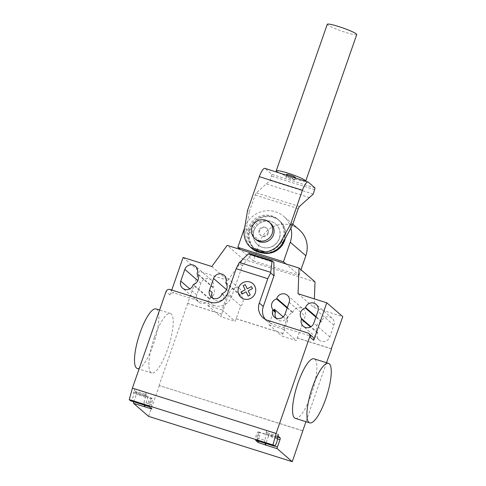 <?xml version="1.0" encoding="UTF-8"?>
<svg xmlns="http://www.w3.org/2000/svg" width="486" height="486" viewBox="0 0 486 486"><rect width="100%" height="100%" fill="white"/><g stroke="black" fill="none" stroke-linecap="round" stroke-linejoin="round"><path stroke-width="0.36" stroke-dasharray="2.43 1.82" d="M253.99 230.352A13.736 13.177 -49.1 0 0 257.647 244.725A13.736 13.177 -49.1 0 0 279.274 238.328A13.736 13.177 -49.1 0 0 275.617 223.955A13.736 13.177 -49.1 0 0 253.99 230.352M279.407 238.444A13.736 13.177 130.9 0 1 257.78 244.841A13.736 13.177 130.9 0 1 254.123 230.467A13.736 13.177 130.9 0 1 275.75 224.07A13.736 13.177 130.9 0 1 279.407 238.444M249.525 229.015A18.729 17.964 -49.1 0 0 254.512 248.619A18.729 17.964 -49.1 0 0 284.006 239.896A18.729 17.964 -49.1 0 0 279.019 220.292A18.729 17.964 -49.1 0 0 249.525 229.015M263.455 253.145A18.729 17.964 130.9 0 1 255.18 249.19A18.729 17.964 130.9 0 1 250.193 229.592A18.729 17.964 130.9 0 1 279.687 220.869A18.729 17.964 130.9 0 1 285.288 238.298M256.274 239.823A10.923 10.479 130.9 0 1 253.364 228.39A10.923 10.479 130.9 0 1 270.568 223.299M259.111 230.2A4.684 4.489 -49.1 0 0 260.356 235.103A4.684 4.489 -49.1 0 0 267.731 232.922A4.684 4.489 -49.1 0 0 266.486 228.019A4.684 4.489 -49.1 0 0 259.111 230.2M268.266 233.383A4.684 4.489 130.9 0 1 260.891 235.564A4.684 4.489 130.9 0 1 259.646 230.662A4.684 4.489 130.9 0 1 267.021 228.481A4.684 4.489 130.9 0 1 268.266 233.383M248.395 228.031A18.729 17.964 -49.1 0 0 253.376 247.635A18.729 17.964 -49.1 0 0 282.876 238.918A18.729 17.964 -49.1 0 0 277.889 219.314A18.729 17.964 -49.1 0 0 248.395 228.031M283.873 239.78A18.729 17.964 130.9 0 1 254.378 248.504A18.729 17.964 130.9 0 1 249.391 228.9A18.729 17.964 130.9 0 1 278.885 220.176A18.729 17.964 130.9 0 1 283.873 239.78M356.736 34.567A15.607 1.689 19.2 0 1 343.402 31.687A15.607 1.689 19.2 0 1 327.631 24.895A15.607 1.689 19.2 0 1 327.26 24.3M278.812 172.779A15.607 1.689 -160.8 0 0 294.309 178.836A15.607 1.689 -160.8 0 0 305.566 181.223M295.397 177.493A4.684 0.504 19.2 0 1 291.4 176.631A4.684 0.504 19.2 0 1 286.667 174.589A4.684 0.504 19.2 0 1 286.558 174.413M294.467 179.656A4.684 0.504 -160.8 0 0 289.741 177.621A4.684 0.504 -160.8 0 0 285.738 176.758A4.684 0.504 -160.8 0 0 285.847 176.934A4.684 0.504 -160.8 0 0 290.579 178.976A4.684 0.504 -160.8 0 0 294.583 179.832A4.684 0.504 -160.8 0 0 294.467 179.656M252.289 248.832L252.155 248.717A20.345 19.519 130.9 0 1 245.983 231.263L244.306 229.811M245.983 231.263L249.257 211.811L247.581 210.353M266.875 253.364L252.155 248.717M249.257 211.811L255.101 195.026L256.304 192.869L270.186 180.464L271.941 174.377L265.228 168.569A11.129 2.904 107.5 0 0 264.937 168.399M298.204 208.628L255.101 195.026M309.509 197.602L266.407 184M299.406 206.471L256.304 192.869M313.288 194.066L270.186 180.464M314.788 189.759L271.686 176.157M315.043 187.979L271.941 174.377M244.658 227.721A24.78 23.771 130.9 0 1 283.648 216.294A24.78 23.771 130.9 0 1 290.895 228.08M299.242 229.787A24.78 23.771 -49.1 0 0 260.21 241.323L253.413 260.842L240.297 249.488M253.413 260.842L299.042 275.246L285.92 263.892M299.042 275.246L300.968 269.712M295.324 418.349A31.213 8.141 107.5 0 0 311.38 394.346A31.213 8.141 107.5 0 0 314.108 358.814M156.067 308.932A31.213 8.141 -72.5 0 1 153.339 344.465A31.213 8.141 -72.5 0 1 137.283 368.467M154.378 337.466A31.213 8.141 107.5 0 0 151.65 372.999A31.213 8.141 107.5 0 0 167.706 349.003A31.213 8.141 107.5 0 0 170.434 313.47A31.213 8.141 107.5 0 0 154.378 337.466M209.308 298.319A6.713 6.439 -49.1 0 0 213.014 287.669L213.202 287.135A6.713 6.439 -49.1 0 0 211.416 280.106A6.713 6.439 -49.1 0 0 200.846 283.235L196.763 294.953A6.713 6.439 -49.1 0 0 198.549 301.982A6.713 6.439 -49.1 0 0 209.12 298.854L209.308 298.319L193.313 284.48M213.014 287.669L197.018 273.831M321.343 321.86A6.713 6.439 -49.1 0 0 317.637 332.509L317.449 333.044A6.713 6.439 -49.1 0 0 319.235 340.072A6.713 6.439 -49.1 0 0 329.806 336.944L333.888 325.225A6.713 6.439 -49.1 0 0 332.102 318.202A6.713 6.439 -49.1 0 0 321.532 321.325L321.343 321.86L315.888 317.139M317.637 332.509L310.937 326.714M298.046 293.738L314.041 307.577L342.776 316.647M312.887 337.047A3.123 2.995 -49.1 0 0 311.866 336.476L271.638 323.779A14.045 13.474 -49.1 0 1 267.039 321.216A14.045 13.474 -49.1 0 1 265.216 319.278M243.012 264.961L241.973 265.478L243.049 264.998L250.898 255.114L273.885 262.367M250.898 255.114L249.099 253.558M210.171 302.183L214.168 305.639A14.045 13.474 -49.1 0 0 231.688 296.539L242.672 264.858M241.973 265.478L239.057 262.95M243.049 264.998L242.708 264.888M240.789 305.907L227.46 294.376L222.047 309.922L235.175 321.282L240.789 305.907A6.713 6.439 -49.1 0 0 241.749 296.739L241.937 296.205A6.713 6.439 -49.1 0 0 240.151 289.176A6.713 6.439 -49.1 0 0 229.58 292.305L220.808 316.744L235.175 321.282M222.047 293.544L224.714 295.853L224.526 296.393A6.713 6.439 130.9 0 1 212.789 298.167M227.46 294.376A6.713 6.439 130.9 0 1 224.714 295.853M225.753 282.901L241.749 296.739M287.153 308.075L292.608 312.796A6.713 6.439 -49.1 0 0 287.627 320.693L282.014 336.063L296.381 340.595L305.153 316.155A6.713 6.439 -49.1 0 0 303.367 309.132A6.713 6.439 -49.1 0 0 292.797 312.255L292.608 312.796M283.21 316.872L287.627 320.693M285.075 314.035L287.742 316.343L283.253 329.235L268.886 324.703L274.298 309.157M268.886 324.703L282.014 336.063M283.253 329.235L296.381 340.595M222.047 309.922L207.68 305.384L212.169 292.493M207.68 305.384L220.808 316.744M287.742 316.343A6.713 6.439 130.9 0 1 276.005 318.123M274.317 274.863L273.983 274.76M236.093 318.64L282.931 333.426M283.131 333.596L236.293 318.816M331.312 348.808L297.499 338.135M297.298 337.958L331.349 348.705M211.841 266.528L227.837 280.367L243.182 259.196L227.187 245.351M314.041 307.577L314.369 298.89M315.019 281.868L243.182 259.196M214.168 305.639L173.939 292.943A3.123 2.995 130.9 0 0 170.045 294.966L171.758 290.057M227.837 280.367L199.102 271.297L187.675 303.361L221.725 314.108M183.107 257.459L199.102 271.297M221.926 314.278L187.875 303.531M302.778 430.76L159.305 385.586L302.978 430.93M326.471 362.72L305.931 421.696M187.675 303.361L159.104 385.41M255.593 440.237L256.401 439.514A4.058 1.057 -72.5 0 1 255.897 439.709A4.058 1.057 -72.5 0 1 256.11 435.517A4.058 1.057 -72.5 0 1 258.345 431.969A4.058 1.057 -72.5 0 1 258.552 432.163L258.534 431.92A4.216 1.1 -72.5 0 1 257.446 438.026L257.981 440.99M149.275 406.679L150.083 405.956A4.058 1.057 -72.5 0 1 149.585 406.15A4.058 1.057 -72.5 0 1 149.791 401.965A4.058 1.057 -72.5 0 1 152.027 398.411A4.058 1.057 -72.5 0 1 152.233 398.605L152.215 398.362A4.216 1.1 -72.5 0 1 151.128 404.474L151.942 408.987M133.723 401.77A1.561 0.407 -72.5 0 1 133.772 401.624L136.323 394.298A1.561 0.407 107.5 0 0 136.499 392.542L134.501 390.817A1.561 0.407 -72.5 0 1 134.677 389.061L133.559 392.712A4.058 1.057 -72.5 0 1 133.231 396.388A4.058 1.057 -72.5 0 1 131.408 400.063L130.594 400.786M159.305 385.586L148.588 416.35M150.083 405.956L148.935 405.597A4.058 1.057 107.5 0 0 150.757 401.922A4.058 1.057 107.5 0 0 151.085 398.247A4.058 1.057 107.5 0 0 150.873 398.052A4.058 1.057 107.5 0 0 148.643 401.6A4.058 1.057 107.5 0 0 148.43 405.792A4.058 1.057 107.5 0 0 148.935 405.597L131.408 400.063M152.233 398.605L133.559 392.712M152.215 398.362L145.035 396.096L146.171 392.688L134.677 389.061M146.171 392.688A1.561 0.407 107.5 0 0 145.994 394.444L147.993 396.175A1.561 0.407 -72.5 0 1 147.817 397.925L136.323 394.298M145.035 396.096A4.216 1.1 107.5 0 1 143.947 402.201L151.128 404.474M145.089 407.007A1.561 0.407 107.5 0 1 145.265 405.251L147.817 397.925M143.947 402.201L144.476 405.166M256.401 439.514L257.556 439.879A4.058 1.057 107.5 0 0 259.378 436.203A4.058 1.057 107.5 0 0 259.7 432.528A4.058 1.057 107.5 0 0 259.494 432.333A4.058 1.057 107.5 0 0 257.264 435.881A4.058 1.057 107.5 0 0 257.051 440.073A4.058 1.057 107.5 0 0 257.556 439.879L275.082 445.413M258.534 431.92L265.721 434.186L266.857 430.778L278.35 434.411M258.552 432.163L277.227 438.062M266.857 430.778A1.561 0.407 107.5 0 0 266.68 432.534L268.679 434.265A1.561 0.407 -72.5 0 1 268.503 436.021L277.378 438.822M257.446 438.026L264.633 440.298A4.216 1.1 107.5 0 0 265.721 434.186M264.633 440.298L265.162 443.256M268.503 436.021L265.951 443.341A1.561 0.407 107.5 0 0 265.903 443.487M308.331 182.171L265.228 168.569M260.21 241.323L244.622 227.831M200.846 283.235L197.82 280.616M213.202 287.135L197.207 273.296M196.763 294.953L189.765 288.897M209.12 298.854L193.124 285.015M329.806 336.944L313.81 323.105M333.888 325.225L317.893 311.386M321.532 321.325L316.076 316.605M317.449 333.044L310.451 326.993M307.869 333.019L308.203 333.305A3.123 2.995 130.9 0 1 309.224 333.876M308.203 333.305L311.866 336.476M267.64 320.323L271.638 323.779M231.688 296.539L227.691 293.076M225.941 282.36L241.937 296.205M226.555 289.686L229.58 292.305M289.158 302.316L305.153 316.155M287.341 307.535L292.797 312.255M221.859 294.085L224.526 296.393M169.942 289.486L173.939 292.943M170.045 294.966L166.048 291.509M145.138 395.659L133.644 392.032M134.501 390.817L145.994 394.444M136.499 392.542L147.993 396.175M145.265 405.251L133.772 401.624M265.824 433.749L277.318 437.376M277.779 436.039L266.68 432.534M277.439 437.029L268.679 434.265M265.951 443.341L274.402 446.014M255.18 249.19L254.512 248.619M279.687 220.869L279.019 220.292M260.891 235.564L260.356 235.103M267.021 228.481L266.486 228.019M254.378 248.504L253.376 247.635M278.885 220.176L277.889 219.314M285.738 176.758L286.303 175.142M294.583 179.832L295.233 177.961M292.785 224.198L283.648 216.294M151.65 372.999L139.051 369.026M170.434 313.47L159.59 310.044M211.416 280.106L195.421 266.267M198.549 301.982L182.554 288.137M332.102 318.202L316.107 304.364M319.235 340.072L303.24 326.234M267.039 321.216L263.041 317.753M224.155 275.337L240.151 289.176M274.505 317.164L277.172 319.466M287.372 295.294L303.367 309.132M211.289 297.207L213.955 299.516M152.027 398.411L150.873 398.052M149.585 406.15L148.43 405.792M255.897 439.709L257.051 440.073M258.345 431.969L259.494 432.333"/><path stroke-width="0.73" d="M285.288 238.298A18.729 17.964 130.9 0 1 284.675 240.473A18.729 17.964 130.9 0 1 263.455 253.145M252.034 227.235A10.923 10.479 -49.1 0 0 254.937 238.669A10.923 10.479 -49.1 0 0 272.148 233.584A10.923 10.479 -49.1 0 0 269.238 222.145A10.923 10.479 -49.1 0 0 252.034 227.235M269.238 222.145L270.568 223.299A10.923 10.479 130.9 0 1 273.478 234.738A10.923 10.479 130.9 0 1 256.274 239.823L254.937 238.669M276.236 170.817L327.26 24.3A15.607 1.689 19.2 0 1 340.601 27.173A15.607 1.689 19.2 0 1 356.366 33.965A15.607 1.689 19.2 0 1 356.736 34.567L305.712 181.084A15.607 1.689 -160.8 0 0 305.342 180.488A15.607 1.689 -160.8 0 0 289.577 173.696A15.607 1.689 -160.8 0 0 276.236 170.817A15.607 1.689 -160.8 0 0 276.607 171.418A15.607 1.689 -160.8 0 0 278.812 172.779M286.303 175.142L286.558 174.413A4.684 0.504 19.2 0 1 290.555 175.276A4.684 0.504 19.2 0 1 295.288 177.311A4.684 0.504 19.2 0 1 295.397 177.493L295.233 177.961M290.683 223.961L302.413 190.263A11.129 2.904 -72.5 0 1 308.039 182.001L264.937 168.399A11.129 2.904 107.5 0 0 259.311 176.661L247.581 210.353L244.306 229.811A20.345 19.519 -49.1 0 0 250.478 247.265L254.196 249.877L260.903 251.997L265.198 251.912A20.345 19.519 -49.1 0 0 281.096 241.421L290.683 223.961L292.359 225.413L282.779 242.879A20.345 19.519 130.9 0 1 266.875 253.364C260.611 253.212 255.751 251.705 252.289 248.832L250.648 247.417M282.779 242.879L281.096 241.421M308.039 182.001A11.129 2.904 -72.5 0 1 308.331 182.171L315.043 187.979L313.288 194.066L299.406 206.471L298.204 208.628L292.359 225.413M302.413 190.263L259.311 176.661M265.198 251.912L250.478 247.265M260.903 251.997L254.196 249.877M290.895 228.08A24.78 23.771 130.9 0 1 290.245 242.235L283.447 261.754L237.824 247.35L244.622 227.831A24.78 23.771 130.9 0 1 244.658 227.721M300.968 269.712L305.84 255.727A24.78 23.771 -49.1 0 0 299.242 229.787L292.785 224.198M285.92 263.892L283.447 261.754M240.297 249.488L237.824 247.35M312.419 387.348A31.213 8.141 -72.5 0 1 328.475 363.352A31.213 8.141 -72.5 0 1 325.748 398.885A31.213 8.141 -72.5 0 1 309.691 422.881A31.213 8.141 -72.5 0 1 312.419 387.348M328.475 363.352L314.108 358.82A31.213 8.141 107.5 0 0 298.052 382.816A31.213 8.141 107.5 0 0 295.324 418.349M139.051 369.026L137.283 368.467A31.213 8.141 -72.5 0 1 140.011 332.934A31.213 8.141 -72.5 0 1 156.067 308.932L159.59 310.044M184.85 269.396A6.713 6.439 130.9 0 1 195.421 266.267A6.713 6.439 130.9 0 1 197.207 273.296L197.018 273.831A6.713 6.439 130.9 0 1 193.313 284.48L193.124 285.015A6.713 6.439 130.9 0 1 182.554 288.137A6.713 6.439 130.9 0 1 180.768 281.115L184.85 269.396L197.82 280.616M317.893 311.386L313.81 323.105A6.713 6.439 130.9 0 1 303.24 326.234A6.713 6.439 130.9 0 1 301.454 319.205L301.642 318.67A6.713 6.439 130.9 0 1 305.348 308.021L305.536 307.486A6.713 6.439 130.9 0 1 316.107 304.364A6.713 6.439 130.9 0 1 317.893 311.386M315.888 317.139L305.348 308.021M310.937 326.714L301.642 318.67M171.758 290.057L183.107 257.459L211.841 266.528L227.187 245.351L299.024 268.029L298.046 293.738L326.78 302.808L342.776 316.647L331.312 348.808M309.722 336.853A3.123 2.995 -49.1 0 0 308.889 333.59L309.224 333.876A3.123 2.995 130.9 0 1 310.056 337.144L309.722 336.853L276.078 433.463L132.405 388.12L166.048 291.509A3.123 2.995 130.9 0 1 169.942 289.486L210.171 302.183A14.045 13.474 -49.1 0 0 227.691 293.076L236.178 268.715L239.057 262.95L248.297 253.899L249.099 253.558L272.087 260.812L270.666 272.932L267.786 278.691L236.178 268.715M308.889 333.59A3.123 2.995 -49.1 0 0 307.869 333.019L267.64 320.323A14.045 13.474 -49.1 0 1 263.041 317.753A14.045 13.474 -49.1 0 1 259.299 303.051L267.786 278.691M326.78 302.808L313.719 340.315A3.123 2.995 -49.1 0 0 312.887 337.047L309.224 333.876M271.783 261.31L248.297 253.899M273.983 274.736L273.885 262.367L272.087 260.812M273.582 275.453L274.28 274.833L273.582 275.453L270.666 272.932M259.299 303.051L263.297 306.514L274.28 274.833M222.047 293.544A6.713 6.439 -49.1 0 0 225.753 282.901L225.941 282.36A6.713 6.439 -49.1 0 0 224.155 275.337A6.713 6.439 -49.1 0 0 213.585 278.466L209.502 290.185A6.713 6.439 -49.1 0 0 211.289 297.207A6.713 6.439 -49.1 0 0 221.859 294.085L222.047 293.544M272.907 309.6L272.719 310.135A6.713 6.439 -49.1 0 0 274.505 317.164A6.713 6.439 -49.1 0 0 285.075 314.035L289.158 302.316A6.713 6.439 -49.1 0 0 287.372 295.294A6.713 6.439 -49.1 0 0 276.801 298.416L276.613 298.951A6.713 6.439 -49.1 0 0 272.907 309.6L275.574 311.909A6.713 6.439 130.9 0 1 274.298 309.157L283.21 316.872M276.613 298.951L287.153 308.075M276.005 318.123A6.713 6.439 130.9 0 1 275.386 312.443L275.574 311.909M263.297 306.514A14.045 13.474 -49.1 0 0 265.216 319.278M331.549 348.881L326.471 362.72M212.789 298.167A6.713 6.439 130.9 0 1 212.169 292.493L209.502 290.185M314.369 298.89L315.019 281.868L299.024 268.029M305.931 421.696L292.262 461.7L277.269 448.724A1.561 0.407 -72.5 0 1 277.445 446.974L279.997 439.648A1.561 0.407 107.5 0 0 280.173 437.892L278.174 436.161A1.561 0.407 -72.5 0 1 278.35 434.411L277.227 438.062A4.058 1.057 -72.5 0 1 276.905 441.738A4.058 1.057 -72.5 0 1 275.082 445.413L274.268 446.13L272.938 444.976L276.078 433.463M257.981 440.99L258.254 442.546L255.593 440.237L274.268 446.13M132.405 388.12L129.264 399.632L130.594 400.786L149.275 406.679L151.942 408.987L133.595 403.38A1.561 0.407 -72.5 0 1 133.723 401.77M292.262 461.7L148.588 416.35L133.595 403.38M144.476 405.166L144.755 406.721M129.264 399.632L272.938 444.976M265.903 443.487A1.561 0.407 107.5 0 0 265.775 445.097L258.254 442.546M265.162 443.256L265.441 444.812M250.229 294.984L248.176 296.053L246.159 291.879L241.925 294.085L240.947 292.056L245.187 289.85L243.17 285.677L245.223 284.614L247.24 288.787L251.475 286.582L252.453 288.605L248.218 290.81L250.229 294.984M255.241 293.125A9.064 8.699 -49.1 0 0 245.284 281.801A9.064 8.699 -49.1 0 0 240.151 296.545A9.064 8.699 -49.1 0 0 255.241 293.125M305.84 255.727L290.245 242.235M189.765 288.897L180.768 281.115M316.076 316.605L305.536 307.486M310.451 326.993L301.454 319.205M310.056 337.144L313.719 340.315M270.72 272.354L239.513 262.501M213.585 278.466L226.555 289.686M272.719 310.135L275.386 312.443M276.801 298.416L287.341 307.535M277.269 448.724L265.775 445.097M278.174 436.161L277.779 436.039M280.173 437.892L277.439 437.029M277.378 438.822L279.997 439.648M274.402 446.014L277.445 446.974M295.318 418.349L309.685 422.881"/></g></svg>
